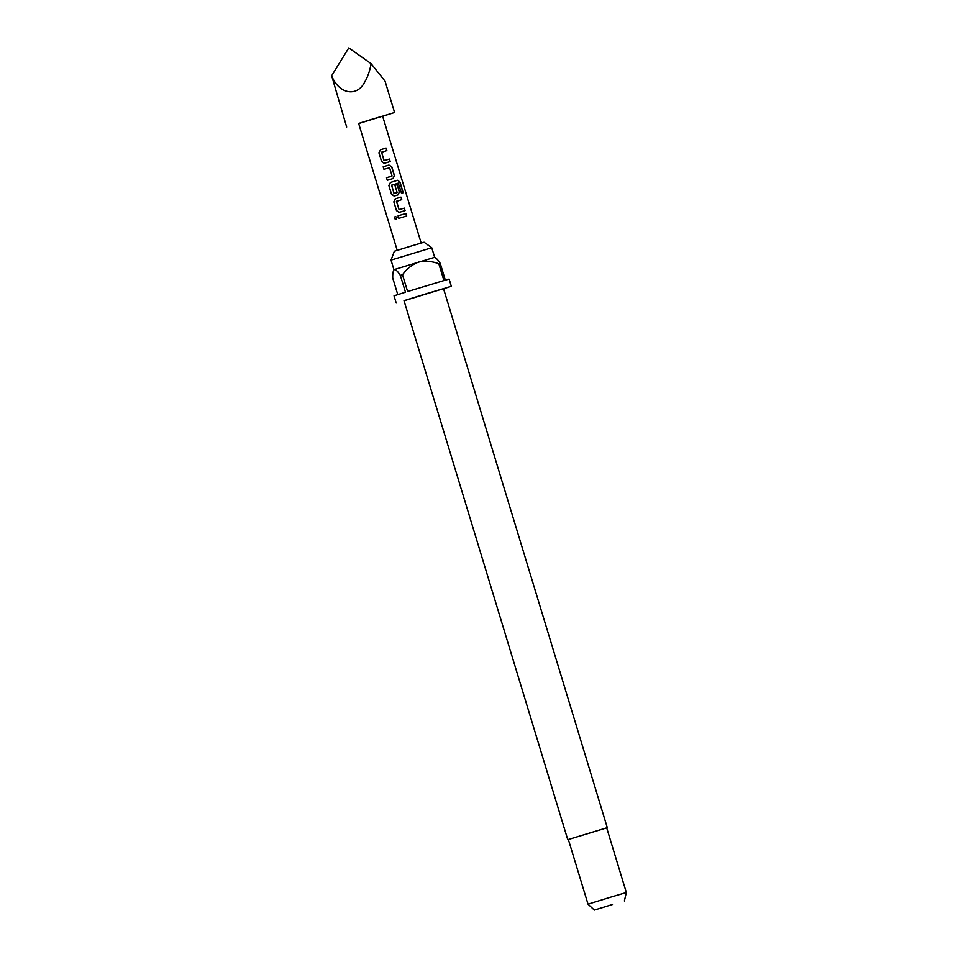 <?xml version="1.0" encoding="UTF-8"?>
<svg xmlns="http://www.w3.org/2000/svg" width="958" height="958" viewBox="0 0 958 958"><rect width="100%" height="100%" fill="white"/><g stroke="black" fill="none" stroke-linecap="round" stroke-linejoin="round"><path stroke-width="1.44" d="M395.235 216.376L394.349 218.352L396.133 219.514M397.127 217.502L395.199 216.388L394.229 218.388L396.085 219.526L397.127 217.502M396.528 201.192L399.103 209.67L396.432 201.408L401.749 199.623L400.995 197.108L395.45 198.773L393.822 201.839L396.492 210.64L399.546 212.269L405.09 210.604L404.324 208.09L399.115 209.658L404.324 208.09M399.055 212.377L396.492 210.64M400.013 182.128L397.702 180.248L390.481 182.427L388.852 185.481L391.523 194.294L394.588 195.923L398.013 194.881L399.414 191.899L397.223 184.69L394.959 185.373L397.127 192.522L394.241 193.588L391.547 185.337L398.3 183.122L401.498 193.205L403.222 192.69L400.013 182.128L397.702 180.248M394.085 196.019L391.523 194.294M391.774 166.752L388.948 165.039L383.176 166.788L383.93 169.303L389.607 167.77L392.073 175.901L386.505 177.769L387.272 180.284L393.043 178.535L394.445 175.553L391.774 166.752L388.948 165.039M384.218 160.609L381.524 152.358L386.852 150.574L386.086 148.059L380.542 149.723L378.913 152.789L381.595 161.591L384.649 163.219L390.193 161.555L389.427 159.04L384.194 160.621L389.427 159.04M384.158 163.315L381.595 161.591M398.073 215.837L398.839 218.352L406.719 215.969L405.952 213.454L398.073 215.837L405.952 213.454M397.211 250.325L358.651 123.414L371.86 119.307L382.613 116.134L421.161 243.045M391.032 260.109L394.349 251.247L412.263 245.703L424.071 242.218L431.747 247.739L391.032 260.109L393.942 269.689M568.369 839.519L606.701 827.88M567.759 839.675L404.001 300.656L427.831 293.28L443.53 288.645L607.288 827.664M611.132 897.023L626.34 892.533L606.689 827.844L568.357 839.495L588.02 904.172L611.132 897.023M612.461 904.496L594.343 910.1L612.461 904.496M431.747 247.739L434.669 257.319L394.373 269.533C395.965 269.641 397.965 271.605 400.372 275.425L402.516 274.766L407.617 291.543L443.925 280.562L438.836 263.785L440.237 263.378L445.326 280.155L449.134 279.089L451.314 286.274L443.566 288.765M404.036 300.776L451.314 286.274M346.676 127.043L331.66 75.73C338.725 93.932 356.867 97.477 364.639 82.172C367.692 77.179 369.836 71 371.093 63.659L385.08 81.214L394.588 112.493L358.687 123.546M382.649 116.265L394.588 112.493M331.66 75.73L348.796 47.9L371.093 63.659M396.217 303.015L394.025 295.83L405.474 292.202L400.372 275.425M394.373 269.533C393.139 270.575 392.588 273.389 392.732 278.012L397.774 294.597M402.516 274.766C406.647 268.899 411.976 264.671 418.49 262.097C425.412 260.636 432.19 261.199 438.836 263.785M440.237 263.378C437.818 259.558 435.818 257.594 434.225 257.486M398.109 215.825L398.875 218.34M406.599 216.005L405.833 213.49M383.978 160.501L381.643 152.142M386.721 150.61L386.086 148.059M385.966 148.095L380.542 149.723M380.53 149.735L378.913 152.789M378.949 152.777L381.619 161.579M390.062 161.591L389.295 159.076M392.96 178.559L394.445 175.553M394.313 175.589L391.642 166.788M388.864 165.063L383.176 166.788M383.2 166.776L383.966 169.291M386.505 177.769L391.966 176.116M386.541 177.757L387.307 180.272M403.031 192.75L399.821 182.188M397.546 180.296L390.481 182.427M390.469 182.427L388.852 185.481M388.888 185.481L391.559 194.282M397.929 194.917L399.414 191.899M399.282 191.947L397.223 184.69M394.959 185.373L397.091 184.738M394.013 193.468L397.019 192.738M394.001 193.468L391.666 185.11M401.63 199.659L400.995 197.108M400.863 197.144L395.45 198.773M395.438 198.785L393.822 201.839M393.858 201.827L396.528 210.628M404.971 210.64L404.204 208.126M624.376 900.975L626.34 892.533M594.343 910.1L588.02 904.172M434.669 257.319L435.303 257.654"/></g></svg>
